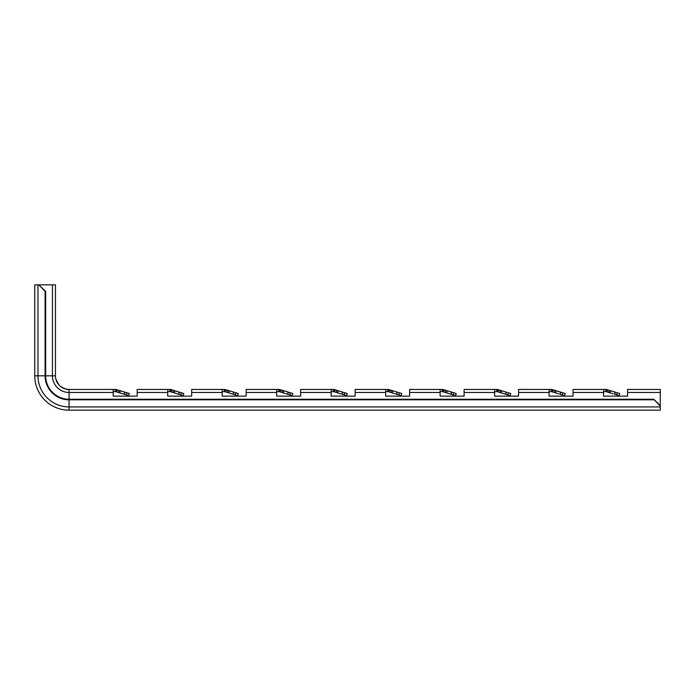 <?xml version="1.0" encoding="UTF-8"?>
<svg xmlns="http://www.w3.org/2000/svg" width="695" height="695" viewBox="0 0 695 695"><rect width="100%" height="100%" fill="white"/><g stroke="black" fill="none" stroke-linecap="round" stroke-linejoin="round"><path stroke-width="1.04" d="M45.105 291.379L38.79 284.837L34.75 284.837L34.75 375.83L45.105 375.83L45.105 291.379L45.67 291.379L38.79 284.837M660.25 406.123L653.708 399.243L660.25 405.559L660.25 410.163L69.074 410.163A34.324 34.324 0 0 1 34.75 375.83A34.324 34.324 0 0 0 69.074 410.163L69.074 406.931A31.093 31.093 0 0 1 37.982 375.83L37.982 284.837M653.708 399.807L69.074 399.807A23.978 23.978 0 0 1 45.105 375.83L45.67 375.83L45.67 291.379M653.708 399.243L69.074 399.243A23.413 23.413 0 0 1 45.67 375.83L52.446 375.83L52.446 284.837L55.452 284.837L55.452 375.83L55.452 284.837M178.563 394.187L170.51 391.728L171.152 389.643A4.361 4.361 0 0 0 169.875 389.452L167.695 389.452L167.695 392.466L137.184 392.466L137.184 396.133L113.207 396.133L113.207 389.452L69.074 389.452A13.622 13.622 0 0 1 60.126 386.107L63.41 388.218L66.972 389.287M137.184 392.466L137.184 389.452L167.695 389.452M167.695 392.466L167.695 396.133L191.672 396.133L167.695 396.133L167.695 393.135M233.051 394.187L224.998 391.728L225.632 389.643A4.361 4.361 0 0 0 224.363 389.452L222.183 389.452L222.183 392.466L191.672 392.466L191.672 396.133L191.672 393.135M191.672 392.466L191.672 389.452L222.183 389.452M222.183 392.466L222.183 396.133L246.152 396.133L222.183 396.133L222.183 393.135M287.53 394.187L279.486 391.728L280.12 389.643A4.361 4.361 0 0 0 278.851 389.452L276.671 389.452L276.671 392.466L246.152 392.466L246.152 396.133L246.152 393.135M246.152 392.466L246.152 389.452L276.671 389.452M276.671 392.466L276.671 396.133L300.64 396.133L276.671 396.133L276.671 393.135M342.018 394.187L333.974 391.728L334.608 389.643A4.361 4.361 0 0 0 333.331 389.452L331.15 389.452L331.15 392.466L300.64 392.466L300.64 396.133L300.64 393.135M300.64 392.466L300.64 389.452L331.15 389.452M331.15 392.466L331.15 396.133L355.128 396.133L331.15 396.133L331.15 393.135M396.506 394.187L388.453 391.728L389.096 389.643A4.361 4.361 0 0 0 387.819 389.452L385.638 389.452L385.638 392.466L355.128 392.466L355.128 396.133L355.128 393.135M355.128 392.466L355.128 389.452L385.638 389.452M385.638 392.466L385.638 396.133L409.616 396.133L385.638 396.133L385.638 393.135M450.994 394.187L442.941 391.728L443.584 389.643A4.361 4.361 0 0 0 442.307 389.452L440.126 389.452L440.126 392.466L409.616 392.466L409.616 396.133L409.616 393.135M409.616 392.466L409.616 389.452L440.126 389.452M440.126 392.466L440.126 396.133L464.104 396.133L440.126 396.133L440.126 393.135M505.474 394.187L497.429 391.728L498.063 389.643A4.361 4.361 0 0 0 496.795 389.452L494.614 389.452L494.614 392.466L464.104 392.466L464.104 396.133L464.104 393.135M464.104 392.466L464.104 389.452L494.614 389.452M494.614 392.466L494.614 396.133L518.583 396.133L494.614 396.133L494.614 393.135M558.78 393.857L551.917 391.728L552.551 389.643A4.361 4.361 0 0 0 551.274 389.452L549.102 389.452L549.102 392.466L518.583 392.466L518.583 396.133L518.583 393.135M518.583 392.466L518.583 389.452L549.102 389.452M549.102 392.466L549.102 396.133L573.071 396.133L549.102 396.133L549.102 393.135M613.268 393.857L606.405 391.728L607.039 389.643A4.361 4.361 0 0 0 605.762 389.452L603.581 389.452L603.581 392.466L573.071 392.466L573.071 396.133L573.071 393.135M573.071 392.466L573.071 389.452L603.581 389.452M603.581 392.466L603.581 396.133L627.559 396.133L603.581 396.133L603.581 393.135M627.559 392.466L627.559 389.452L660.25 389.452L660.25 392.466L627.559 392.466L627.559 396.133L627.559 393.135M660.25 392.466L660.25 405.559M124.075 394.187L116.03 391.728L116.664 389.643A4.361 4.361 0 0 0 115.387 389.452L113.207 389.452M606.405 391.728A2.181 2.181 0 0 0 605.762 391.632L603.581 391.632M551.917 391.728A2.181 2.181 0 0 0 551.274 391.632L549.102 391.632M497.429 391.728A2.181 2.181 0 0 0 496.795 391.632L494.614 391.632M442.941 391.728A2.181 2.181 0 0 0 442.307 391.632L440.126 391.632M388.453 391.728A2.181 2.181 0 0 0 387.819 391.632L385.638 391.632M333.974 391.728A2.181 2.181 0 0 0 333.331 391.632L331.15 391.632M279.486 391.728A2.181 2.181 0 0 0 278.851 391.632L276.671 391.632M224.998 391.728A2.181 2.181 0 0 0 224.363 391.632L222.183 391.632M170.51 391.728A2.181 2.181 0 0 0 169.875 391.632L167.695 391.632M116.03 391.728A2.181 2.181 0 0 0 115.387 391.632L113.207 391.632M137.184 393.135L137.184 396.133L113.207 396.133L113.207 393.135M55.461 376.212L55.461 376.221A13.622 13.622 0 0 1 55.452 375.83L52.446 375.83A16.637 16.637 0 0 0 69.074 392.466L69.074 406.931L660.25 406.931M55.852 379.096L58.806 384.778L60.126 386.107C64.6 388.826 67.458 389.938 68.692 389.452C67.58 389.964 64.722 388.853 60.126 386.107L58.806 384.778L60.126 386.099A13.622 13.622 0 0 0 69.074 389.452L69.074 392.466L113.207 392.466M56.078 379.896L55.782 378.801M56.729 381.59L57.668 383.275M57.668 383.266L58.432 384.335M58.806 384.778A13.622 13.622 0 0 1 55.452 375.83A13.622 13.622 0 0 0 58.806 384.778M52.446 284.837L39.354 284.837M126.959 392.788L129.331 393.518L128.697 395.603L126.316 394.873L126.959 392.788L116.664 389.643M124.718 392.11L124.144 394.213L126.316 394.873M119.523 392.797L120.165 390.712M119.792 392.884L120.296 390.755L124.779 392.128M124.275 394.247L124.918 392.171M120.079 392.97L121.295 393.379M122.893 393.857L123.588 394.048M120.661 390.877L121.503 391.181M123.545 391.798L124.622 392.076M179.206 392.11L178.624 394.213L180.804 394.873L181.447 392.788L183.819 393.518L183.185 395.603L180.804 394.873M171.109 391.911L171.743 389.826L181.447 392.788M171.743 389.826L171.152 389.643M174.784 390.755L174.271 392.884M174.567 392.97L175.783 393.379M177.381 393.857L178.076 394.048M175.149 390.877L175.991 391.181M178.024 391.798L179.102 392.076M178.763 394.247L179.397 392.171M174.011 392.797L174.645 390.712M233.694 392.11L233.112 394.213L235.292 394.873L235.926 392.788L238.307 393.518L237.664 395.603L235.292 394.873M225.597 391.911L226.231 389.826L235.926 392.788M226.231 389.826L225.632 389.643M233.746 392.128L229.272 390.755L228.759 392.884M229.046 392.97L230.262 393.379M231.869 393.857L232.564 394.048M229.628 390.877L230.479 391.181M232.512 391.798L233.59 392.076M233.251 394.247L233.885 392.171M228.499 392.797L229.133 390.712M288.173 392.11L287.6 394.213L289.78 394.873L290.414 392.788L292.795 393.518L292.152 395.603L289.78 394.873M280.076 391.911L280.719 389.826L290.414 392.788M280.719 389.826L280.12 389.643M288.234 392.128L283.76 390.755L283.247 392.884M283.534 392.97L284.75 393.379M286.349 393.857L287.044 394.048M284.116 390.877L284.959 391.181M287 391.798L288.078 392.076M287.739 394.247L288.373 392.171M282.987 392.797L283.621 390.712M342.661 392.11L342.088 394.213L344.268 394.873L344.902 392.788L347.274 393.518L346.64 395.603L344.268 394.873M334.564 391.911L335.207 389.826L344.902 392.788M335.207 389.826L334.608 389.643M342.722 392.128L338.248 390.755L337.735 392.884M338.022 392.97L339.238 393.379M340.837 393.857L341.532 394.048M338.604 390.877L339.447 391.181M341.488 391.798L342.565 392.076M342.218 394.247L342.861 392.171M337.466 392.797L338.109 390.712M397.149 392.11L396.567 394.213L398.748 394.873L399.39 392.788L401.762 393.518L401.128 395.603L398.748 394.873M389.052 391.911L389.687 389.826L399.39 392.788M389.687 389.826L389.096 389.643M397.21 392.128L392.727 390.755L392.215 392.884M392.51 392.97L393.726 393.379M395.325 393.857L396.02 394.048M393.092 390.877L393.935 391.181M395.976 391.798L397.045 392.076M396.706 394.247L397.349 392.171M391.954 392.797L392.597 390.712M451.637 392.11L451.055 394.213L453.236 394.873L453.87 392.788L456.25 393.518L455.616 395.603L453.236 394.873M443.54 391.911L444.174 389.826L453.87 392.788M444.174 389.826L443.584 389.643M451.698 392.128L447.215 390.755L446.703 392.884M446.998 392.97L448.214 393.379M449.813 393.857L450.508 394.048M447.58 390.877L448.423 391.181M450.456 391.798L451.533 392.076M451.194 394.247L451.828 392.171M446.442 392.797L447.076 390.712M506.125 392.11L505.543 394.213L507.724 394.873L508.358 392.788L510.738 393.518L510.095 395.603L507.724 394.873M498.028 391.911L498.663 389.826L508.358 392.788M498.663 389.826L498.063 389.643M506.177 392.128L501.703 390.755L501.191 392.884M501.477 392.97L502.694 393.379M504.301 393.857L504.996 394.048M502.059 390.877L502.911 391.181M504.944 391.798L506.021 392.076M505.682 394.247L506.316 392.171M500.93 392.797L501.564 390.712M560.604 392.11L560.031 394.213L562.212 394.873L562.846 392.788L565.217 393.518L564.583 395.603L562.212 394.873M552.508 391.911L553.151 389.826L562.846 392.788M553.151 389.826L552.551 389.643M556.191 390.755L555.548 392.84L557.182 393.379M556.547 390.877L557.39 391.181M559.432 391.798L560.509 392.076M560.17 394.247L560.804 392.171M555.418 392.797L556.052 390.712M615.092 392.11L614.519 394.213L616.691 394.873L617.334 392.788L619.705 393.518L619.071 395.603L616.691 394.873M606.996 391.911L607.639 389.826L617.334 392.788M607.639 389.826L607.039 389.643M615.153 392.128L610.67 390.755L610.036 392.84L611.67 393.379M611.035 390.877L611.878 391.181M613.92 391.798L614.997 392.076M614.649 394.247L615.292 392.171M609.897 392.797L610.54 390.712M69.074 410.163A34.324 34.324 0 0 1 34.75 375.83M115.387 391.632L115.387 389.452M116.621 391.911L117.264 389.826M118.22 392.397L118.854 390.312M169.875 391.632L169.875 389.452M172.699 392.397L173.342 390.312M224.363 391.632L224.363 389.452M227.187 392.397L227.83 390.312M278.851 391.632L278.851 389.452M281.675 392.397L282.309 390.312M333.331 391.632L333.331 389.452M336.163 392.397L336.797 390.312M387.819 391.632L387.819 389.452M390.651 392.397L391.285 390.312M442.307 391.632L442.307 389.452M445.13 392.397L445.773 390.312M496.795 391.632L496.795 389.452M499.618 392.397L500.261 390.312M551.274 391.632L551.274 389.452M554.106 392.397L554.74 390.312M605.762 391.632L605.762 389.452M608.594 392.397L609.228 390.312M67.754 389.391L67.319 389.339M65.365 388.939L64.279 388.583M56.382 380.782L55.991 379.626M55.739 378.601L55.617 377.941M58.311 384.179L57.694 383.319M57.199 382.502L56.33 380.643"/></g></svg>
